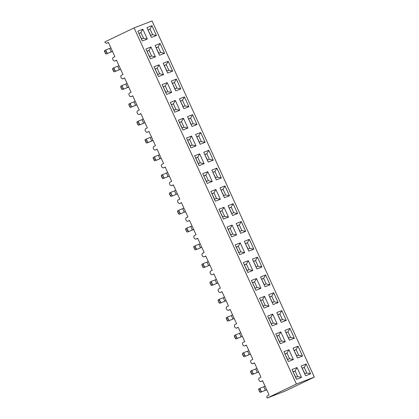 <?xml version="1.0" encoding="UTF-8"?>
<svg xmlns="http://www.w3.org/2000/svg" width="419" height="419" viewBox="0 0 419 419"><rect width="100%" height="100%" fill="white"/><g stroke="black" fill="none" stroke-linecap="round" stroke-linejoin="round"><path stroke-width="0.63" d="M134.096 27.911L152.05 20.95L314.35 377.09L296.395 384.05L134.096 27.911L104.865 41.91L105.253 42.754L106.447 43.288L108.38 42.366L114.895 56.67L112.968 57.592L112.601 58.88L113.366 60.561L114.565 61.095L116.492 60.174L123.008 74.477L121.081 75.399L120.714 76.687L121.479 78.369L122.678 78.903L124.679 78.128M122.678 78.903L124.605 77.981L131.126 92.28L129.199 93.207L128.827 94.49L129.597 96.176L130.796 96.71L132.792 95.935M130.796 96.71L132.723 95.789L139.239 110.087L137.312 111.014L136.945 112.297L137.71 113.984L138.909 114.518L140.904 113.743M138.909 114.518L140.836 113.596L147.357 127.895L145.424 128.822L145.058 130.105L145.828 131.786L147.022 132.325L149.023 131.55M147.022 132.325L148.954 131.398L155.47 145.702L153.543 146.624L153.176 147.912L153.941 149.593L155.14 150.133L157.135 149.358M155.14 150.133L157.067 149.206L163.588 163.51L161.655 164.431L161.289 165.72L162.053 167.401L163.253 167.94L165.254 167.165M163.253 167.94L165.186 167.013L171.701 181.317L169.774 182.239L169.402 183.527L170.172 185.208L171.371 185.743L173.366 184.973M171.371 185.743L173.298 184.821L179.814 199.125L177.886 200.046L177.52 201.335L178.285 203.016L179.484 203.55L181.479 202.78M179.484 203.55L181.411 202.628L187.932 216.932L186.005 217.854L185.633 219.142L186.403 220.823L187.602 221.358L189.598 220.583M187.602 221.358L189.529 220.436L196.045 234.734L194.117 235.661L193.751 236.945L194.516 238.631L195.715 239.165L197.71 238.39M195.715 239.165L197.642 238.243L204.163 252.542L202.23 253.469L201.864 254.752L202.634 256.438L203.828 256.973L205.829 256.198M203.828 256.973L205.76 256.051L212.276 270.349L210.348 271.276L209.982 272.56L210.747 274.241L211.946 274.78L213.941 274.005M211.946 274.78L213.873 273.853L220.389 288.157L218.461 289.079L218.095 290.367L218.859 292.048L220.059 292.588L222.054 291.813M220.059 292.588L221.986 291.661L228.507 305.964L226.579 306.886L226.208 308.175L226.978 309.856L228.177 310.395L230.172 309.62M228.177 310.395L230.104 309.468L236.62 323.772L234.692 324.694L234.326 325.982L235.09 327.663L236.29 328.197L238.285 327.428M236.29 328.197L238.217 327.276L244.738 341.579L242.805 342.501L242.439 343.79L243.209 345.471L244.403 346.005L246.403 345.235M244.403 346.005L246.335 345.083L252.851 359.387L250.923 360.309L250.557 361.597L251.321 363.278L252.521 363.812L254.516 363.037M252.521 363.812L254.448 362.891L260.964 377.189L259.036 378.116L258.67 379.399L259.434 381.086L260.634 381.62L262.634 380.845M260.634 381.62L262.566 380.698L269.082 394.997L267.154 395.924L266.783 397.207L267.17 398.05L296.395 384.05M186.513 138.008L191.535 136.06L196.008 145.875L190.985 147.823L186.513 138.008M227.088 227.046L232.116 225.097L236.588 234.912L231.56 236.861L227.088 227.046M178.394 120.201L183.422 118.252L187.895 128.067L182.867 130.016L178.394 120.201M259.544 298.27L264.572 296.322L269.045 306.137L264.017 308.085L259.544 298.27M194.626 155.816L199.654 153.867L204.126 163.682L199.098 165.631L194.626 155.816M251.431 280.463L256.459 278.515L260.932 288.33L255.904 290.278L251.431 280.463M210.857 191.431L215.885 189.482L220.357 199.297L215.329 201.246L210.857 191.431M243.319 262.655L248.341 260.707L252.814 270.522L247.791 272.47L243.319 262.655M145.938 48.976L150.96 47.028L155.433 56.843L150.411 58.791L145.938 48.976M275.775 333.885L280.803 331.937L285.276 341.752L280.248 343.7L275.775 333.885M267.662 316.078L272.69 314.13L277.163 323.945L272.135 325.893L267.662 316.078M162.163 84.591L167.191 82.643L171.664 92.458L166.636 94.406L162.163 84.591M218.969 209.238L223.997 207.29L228.47 217.105L223.442 219.053L218.969 209.238M137.82 31.168L142.848 29.22L147.32 39.035L142.292 40.983L137.82 31.168M170.282 102.398L175.31 100.445L179.782 110.26L174.754 112.208L170.282 102.398M283.893 351.693L288.916 349.745L293.389 359.56L288.366 361.508L283.893 351.693M235.2 244.853L240.228 242.9L244.701 252.715L239.673 254.668L235.2 244.853M202.738 173.623L207.766 171.675L212.239 181.49L207.211 183.438L202.738 173.623M292.006 369.5L297.034 367.552L301.507 377.367L296.479 379.315L292.006 369.5M154.051 66.783L159.079 64.835L163.551 74.65L158.523 76.598L154.051 66.783M252.437 259.12L257.465 257.172L261.938 266.987L256.91 268.935L252.437 259.12M146.943 27.633L151.966 25.685L156.439 35.5L151.416 37.448L146.943 27.633M236.206 223.51L241.234 221.557L245.707 231.372L240.679 233.325L236.206 223.51M155.056 45.441L160.084 43.492L164.557 53.307L159.529 55.256L155.056 45.441M203.744 152.28L208.772 150.332L213.245 160.147L208.217 162.095L203.744 152.28M228.093 205.703L233.121 203.754L237.594 213.57L232.566 215.518L228.093 205.703M179.4 98.858L184.428 96.909L188.901 106.725L183.873 108.673L179.4 98.858M187.518 116.665L192.541 114.717L197.014 124.532L191.991 126.48L187.518 116.665M293.012 348.158L298.04 346.209L302.513 356.024L297.485 357.973L293.012 348.158M284.899 330.35L289.922 328.402L294.395 338.217L289.372 340.165L284.899 330.35M244.324 241.313L249.347 239.364L253.82 249.179L248.797 251.128L244.324 241.313M163.169 63.248L168.197 61.3L172.67 71.115L167.642 73.063L163.169 63.248M276.781 312.543L281.809 310.594L286.282 320.409L281.254 322.358L276.781 312.543M260.55 276.928L265.578 274.979L270.051 284.794L265.023 286.743L260.55 276.928M195.631 134.473L200.659 132.524L205.132 142.34L200.104 144.288L195.631 134.473M268.668 294.735L273.696 292.787L278.169 302.602L273.141 304.55L268.668 294.735M219.975 187.895L225.003 185.947L229.476 195.762L224.448 197.71L219.975 187.895M171.287 81.056L176.315 79.102L180.788 88.917L175.76 90.871L171.287 81.056M301.125 365.965L306.153 364.017L310.626 373.827L305.598 375.78L301.125 365.965M211.862 170.088L216.89 168.139L221.363 177.955L216.335 179.903L211.862 170.088M267.17 398.05L285.124 391.089L314.35 377.09M304.912 373.738L302.214 368.348M295.793 377.273L293.091 371.883M304.707 373.816L306.781 373.01L304.225 367.4L302.418 368.27M306.153 364.017L304.225 367.4L302.151 368.207M295.584 377.351L297.663 376.545L295.107 370.935L293.3 371.805M297.034 367.552L295.107 370.935L293.028 371.742M266.673 389.717L260.492 392.304L266.699 389.77M265.41 390.262L263.813 386.758L260.403 388.078A1.157 0.576 64.4 0 0 260.382 388.088A1.157 0.576 64.4 0 0 260.34 389.34L260.979 390.744A1.157 0.576 64.4 0 0 262.001 391.587M263.813 386.758L265.075 386.208M260.492 392.304A1.157 0.576 -115.6 0 1 259.476 391.466L260.979 390.744M260.34 389.34L258.837 390.063L259.476 391.466M258.837 390.063A1.157 0.576 -115.6 0 1 258.874 388.811A1.157 0.576 -115.6 0 1 258.895 388.801L260.361 388.099M296.799 355.93L294.096 350.541M288.681 338.123L285.983 332.733M280.568 320.315L277.87 314.926M272.45 302.508L269.752 297.118M264.337 284.7L261.639 279.311M256.219 266.893L253.521 261.508M248.106 249.085L245.408 243.701M239.993 231.283L237.295 225.893M231.875 213.475L229.177 208.086M223.762 195.668L221.064 190.278M215.644 177.86L212.946 172.471M207.531 160.053L204.833 154.663M199.418 142.245L196.715 136.856M191.3 124.438L188.602 119.054M183.187 106.63L180.489 101.246M175.069 88.828L172.371 83.439M166.956 71.02L164.258 65.631M158.838 53.213L156.14 47.824M150.725 35.406L148.027 30.016M287.675 359.465L284.978 354.076M279.562 341.658L276.865 336.268M271.444 323.85L268.747 318.461M263.331 306.043L260.634 300.653M255.213 288.235L252.516 282.851M247.1 270.428L244.403 265.044M238.987 252.626L236.29 247.236M230.869 234.818L228.172 229.429M222.756 217.011L220.059 211.621M214.638 199.203L211.941 193.814M206.525 181.396L203.828 176.006M198.412 163.588L195.71 158.199M190.294 145.781L187.597 140.391M182.181 127.973L179.484 122.589M174.063 110.171L171.366 104.781M165.95 92.363L163.253 86.974M157.837 74.556L155.135 69.166M149.719 56.748L147.022 51.359M141.606 38.941L138.909 33.551M296.589 356.009L298.668 355.202L296.113 349.593L294.306 350.462M298.04 346.209L296.113 349.593L294.033 350.399M288.476 338.201L290.556 337.395L288 331.785L286.187 332.655M289.922 328.402L288 331.785L285.92 332.592M280.358 320.394L282.437 319.587L279.882 313.983L278.075 314.847M281.809 310.594L279.882 313.983L277.802 314.784M272.245 302.586L274.325 301.78L271.769 296.175L269.962 297.04M273.696 292.787L271.769 296.175L269.689 296.977M264.132 284.779L266.206 283.977L263.651 278.368L261.844 279.232M265.578 274.979L263.651 278.368L261.576 279.174M256.014 266.976L258.094 266.17L255.538 260.56L253.731 261.425M257.465 257.172L255.538 260.56L253.458 261.367M247.901 249.169L249.975 248.362L247.419 242.753L245.613 243.617M249.347 239.364L247.419 242.753L245.345 243.559M239.783 231.361L241.863 230.555L239.307 224.945L237.5 225.815M241.234 221.557L239.307 224.945L237.227 225.752M231.67 213.554L233.75 212.747L231.194 207.138L229.382 208.007M233.121 203.754L231.194 207.138L229.114 207.944M223.552 195.746L225.632 194.94L223.076 189.33L221.269 190.2M225.003 185.947L223.076 189.33L220.996 190.137M215.439 177.939L217.519 177.132L214.963 171.528L213.156 172.392M216.89 168.139L214.963 171.528L212.883 172.329M207.326 160.131L209.4 159.325L206.845 153.721L205.038 154.585M208.772 150.332L206.845 153.721L204.771 154.522M199.208 142.324L201.288 141.522L198.732 135.913L196.925 136.777M200.659 132.524L198.732 135.913L196.652 136.72M191.095 124.522L193.175 123.715L190.619 118.106L188.807 118.97M192.541 114.717L190.619 118.106L188.54 118.912M182.977 106.714L185.057 105.907L182.501 100.298L180.694 101.162M184.428 96.909L182.501 100.298L180.421 101.105M174.864 88.907L176.944 88.1L174.388 82.491L172.581 83.36M176.315 79.102L174.388 82.491L172.309 83.297M166.752 71.099L168.826 70.292L166.27 64.683L164.463 65.553M168.197 61.3L166.27 64.683L164.196 65.49M158.633 53.292L160.713 52.485L158.157 46.876L156.35 47.745M160.084 43.492L158.157 46.876L156.078 47.682M150.521 35.484L152.6 34.677L150.039 29.073L148.232 29.938M151.966 25.685L150.039 29.073L147.965 29.875M287.471 359.544L289.55 358.737L286.994 353.128L285.182 353.997M288.916 349.745L286.994 353.128L284.915 353.935M279.353 341.736L281.432 340.93L278.876 335.326L277.069 336.19M280.803 331.937L278.876 335.326L276.797 336.127M271.24 323.929L273.319 323.122L270.763 317.518L268.956 318.382M272.69 314.13L270.763 317.518L268.684 318.32M263.127 306.121L265.201 305.32L262.645 299.711L260.838 300.575M264.572 296.322L262.645 299.711L260.571 300.517M255.009 288.319L257.088 287.513L254.532 281.903L252.725 282.767M256.459 278.515L254.532 281.903L252.453 282.71M246.896 270.512L248.97 269.705L246.414 264.096L244.607 264.96M248.341 260.707L246.414 264.096L244.34 264.902M238.778 252.704L240.857 251.898L238.301 246.288L236.494 247.158M240.228 242.9L238.301 246.288L236.222 247.095M230.665 234.897L232.744 234.09L230.188 228.481L228.376 229.35M232.116 225.097L230.188 228.481L228.109 229.287M222.552 217.089L224.626 216.283L222.07 210.673L220.263 211.543M223.997 207.29L222.07 210.673L219.996 211.48M214.434 199.282L216.513 198.475L213.957 192.871L212.15 193.735M215.885 189.482L213.957 192.871L211.878 193.672M206.321 181.474L208.395 180.668L205.839 175.063L204.032 175.928M207.766 171.675L205.839 175.063L203.765 175.865M198.203 163.667L200.282 162.865L197.726 157.256L195.919 158.12M199.654 153.867L197.726 157.256L195.647 158.063M190.09 145.864L192.169 145.058L189.613 139.448L187.801 140.313M191.535 136.06L189.613 139.448L187.534 140.255M181.972 128.057L184.051 127.25L181.495 121.641L179.688 122.505M183.422 118.252L181.495 121.641L179.416 122.448M173.859 110.249L175.938 109.443L173.382 103.833L171.575 104.698M175.31 100.445L173.382 103.833L171.303 104.64M165.746 92.442L167.82 91.635L165.264 86.026L163.457 86.895M167.191 82.643L165.264 86.026L163.19 86.833M157.628 74.634L159.707 73.828L157.151 68.218L155.344 69.088M159.079 64.835L157.151 68.218L155.072 69.025M149.515 56.827L151.594 56.02L149.038 50.411L147.226 51.28M150.96 47.028L149.038 50.411L146.959 51.218M141.397 39.019L143.476 38.213L140.92 32.609L139.113 33.473M142.848 29.22L140.92 32.609L138.841 33.41M258.56 371.91L252.374 374.502L258.581 371.962M257.292 372.454L255.695 368.95L252.285 370.27A1.157 0.576 64.4 0 0 252.264 370.281A1.157 0.576 64.4 0 0 252.228 371.533L252.867 372.936A1.157 0.576 64.4 0 0 253.883 373.779M255.695 368.95L256.962 368.401M252.374 374.502A1.157 0.576 -115.6 0 1 251.358 373.659L252.867 372.936M252.228 371.533L250.719 372.255L251.358 373.659M250.719 372.255A1.157 0.576 -115.6 0 1 250.761 371.004A1.157 0.576 -115.6 0 1 250.777 370.993L252.248 370.291M250.442 354.102L244.261 356.695L250.468 354.155M249.179 354.647L247.582 351.143L244.172 352.468A1.157 0.576 64.4 0 0 244.151 352.473A1.157 0.576 64.4 0 0 244.109 353.725L244.748 355.129A1.157 0.576 64.4 0 0 245.77 355.972M247.582 351.143L248.844 350.598M244.261 356.695A1.157 0.576 -115.6 0 1 243.245 355.851L244.748 355.129M244.109 353.725L242.606 354.448L243.245 355.851M242.606 354.448A1.157 0.576 -115.6 0 1 242.643 353.196A1.157 0.576 -115.6 0 1 242.664 353.186L244.13 352.484M242.329 336.295L236.148 338.887L242.355 336.347M241.066 336.839L239.469 333.335L236.054 334.661A1.157 0.576 64.4 0 0 236.033 334.666A1.157 0.576 64.4 0 0 235.997 335.918L236.635 337.321A1.157 0.576 64.4 0 0 237.652 338.164M239.469 333.335L240.731 332.791M236.148 338.887A1.157 0.576 -115.6 0 1 235.127 338.044L236.635 337.321M235.997 335.918L234.488 336.64L235.127 338.044M234.488 336.64A1.157 0.576 -115.6 0 1 234.53 335.389A1.157 0.576 -115.6 0 1 234.551 335.383L236.017 334.676L234.53 335.389M234.216 318.487L228.03 321.08L234.237 318.54M232.948 319.037L231.351 315.528L227.941 316.853A1.157 0.576 64.4 0 0 227.92 316.864A1.157 0.576 64.4 0 0 227.884 318.11L228.523 319.514A1.157 0.576 64.4 0 0 229.539 320.357M231.351 315.528L232.618 314.983M228.03 321.08A1.157 0.576 -115.6 0 1 227.014 320.236L228.523 319.514M227.884 318.11L226.375 318.833L227.014 320.236M226.375 318.833A1.157 0.576 -115.6 0 1 226.412 317.581A1.157 0.576 -115.6 0 1 226.433 317.576L227.899 316.869L226.412 317.581M226.098 300.68L219.917 303.272L226.124 300.732M224.835 301.23L223.238 297.72L219.823 299.046A1.157 0.576 64.4 0 0 219.807 299.056A1.157 0.576 64.4 0 0 219.766 300.308L220.404 301.706A1.157 0.576 64.4 0 0 221.421 302.549M223.238 297.72L224.5 297.176M219.917 303.272A1.157 0.576 -115.6 0 1 218.896 302.429L220.404 301.706M219.766 300.308L218.257 301.025L218.896 302.429M218.257 301.025A1.157 0.576 -115.6 0 1 218.299 299.774A1.157 0.576 -115.6 0 1 218.32 299.768L219.786 299.066M217.985 282.872L211.799 285.465L218.006 282.93M216.717 283.422L215.12 279.918L211.71 281.238A1.157 0.576 64.4 0 0 211.689 281.249A1.157 0.576 64.4 0 0 211.653 282.5L212.292 283.899A1.157 0.576 64.4 0 0 213.308 284.742M215.12 279.918L216.387 279.368M211.799 285.465A1.157 0.576 -115.6 0 1 210.783 284.621L212.292 283.899M211.653 282.5L210.144 283.223L210.783 284.621M210.144 283.223A1.157 0.576 -115.6 0 1 210.186 281.971A1.157 0.576 -115.6 0 1 210.202 281.961L211.668 281.259M209.867 265.065L203.686 267.657L209.893 265.122M208.604 265.615L207.007 262.111L203.597 263.431A1.157 0.576 64.4 0 0 203.576 263.441A1.157 0.576 64.4 0 0 203.534 264.693L204.173 266.096A1.157 0.576 64.4 0 0 205.195 266.934M207.007 262.111L208.269 261.561M203.686 267.657A1.157 0.576 -115.6 0 1 202.67 266.814L204.173 266.096M203.534 264.693L202.031 265.416L202.67 266.814M202.031 265.416A1.157 0.576 -115.6 0 1 202.068 264.164A1.157 0.576 -115.6 0 1 202.089 264.153L203.555 263.451M201.754 247.262L195.573 249.85L201.78 247.315M200.492 247.807L198.894 244.303L195.479 245.623A1.157 0.576 64.4 0 0 195.458 245.634A1.157 0.576 64.4 0 0 195.422 246.885L196.061 248.289A1.157 0.576 64.4 0 0 197.077 249.132M198.894 244.303L200.156 243.753M195.573 249.85A1.157 0.576 -115.6 0 1 194.552 249.006L196.061 248.289M195.422 246.885L193.913 247.608L194.552 249.006M193.913 247.608A1.157 0.576 -115.6 0 1 193.955 246.356A1.157 0.576 -115.6 0 1 193.976 246.346L195.443 245.644M193.636 229.455L187.455 232.047L193.662 229.507M192.373 230L190.776 226.496L187.366 227.816A1.157 0.576 64.4 0 0 187.345 227.826A1.157 0.576 64.4 0 0 187.309 229.078L187.948 230.481A1.157 0.576 64.4 0 0 188.964 231.325M190.776 226.496L192.038 225.946M187.455 232.047A1.157 0.576 -115.6 0 1 186.439 231.204L187.948 230.481M187.309 229.078L185.8 229.801L186.439 231.204M185.8 229.801A1.157 0.576 -115.6 0 1 185.837 228.549A1.157 0.576 -115.6 0 1 185.858 228.538L187.324 227.836M185.523 211.647L179.342 214.24L185.549 211.7M184.26 212.192L182.663 208.688L179.248 210.013A1.157 0.576 64.4 0 0 179.232 210.019A1.157 0.576 64.4 0 0 179.191 211.27L179.83 212.674A1.157 0.576 64.4 0 0 180.846 213.517M182.663 208.688L183.925 208.138M179.342 214.24A1.157 0.576 -115.6 0 1 178.321 213.397L179.83 212.674M179.191 211.27L177.682 211.993L178.321 213.397M177.682 211.993A1.157 0.576 -115.6 0 1 177.724 210.741A1.157 0.576 -115.6 0 1 177.745 210.731L179.212 210.029M177.41 193.84L171.224 196.432L177.431 193.892M176.142 194.385L174.545 190.881L171.135 192.206A1.157 0.576 64.4 0 0 171.114 192.211A1.157 0.576 64.4 0 0 171.078 193.463L171.717 194.866A1.157 0.576 64.4 0 0 172.733 195.71M174.545 190.881L175.812 190.336M171.224 196.432A1.157 0.576 -115.6 0 1 170.208 195.589L171.717 194.866M171.078 193.463L169.569 194.186L170.208 195.589M169.569 194.186A1.157 0.576 -115.6 0 1 169.606 192.934A1.157 0.576 -115.6 0 1 169.627 192.929L171.093 192.221M169.292 176.032L163.111 178.625L169.318 176.085M168.029 176.582L166.432 173.073L163.022 174.398A1.157 0.576 64.4 0 0 163.001 174.404A1.157 0.576 64.4 0 0 162.96 175.655L163.599 177.059A1.157 0.576 64.4 0 0 164.62 177.902M166.432 173.073L167.694 172.528M163.111 178.625A1.157 0.576 -115.6 0 1 162.095 177.782L163.599 177.059M162.96 175.655L161.456 176.378L162.095 177.782M161.456 176.378A1.157 0.576 -115.6 0 1 161.493 175.126A1.157 0.576 -115.6 0 1 161.514 175.121L162.981 174.414L161.493 175.126M161.179 158.225L154.999 160.817L161.205 158.277M159.911 158.775L158.314 155.266L154.904 156.591A1.157 0.576 64.4 0 0 154.883 156.601A1.157 0.576 64.4 0 0 154.847 157.853L155.486 159.251A1.157 0.576 64.4 0 0 156.502 160.095M158.314 155.266L159.581 154.721M154.999 160.817A1.157 0.576 -115.6 0 1 153.977 159.974L155.486 159.251M154.847 157.853L153.338 158.571L153.977 159.974M153.338 158.571A1.157 0.576 -115.6 0 1 153.38 157.319A1.157 0.576 -115.6 0 1 153.401 157.314L154.868 156.612L153.38 157.319M153.061 140.417L146.88 143.01L153.087 140.475M151.798 140.967L150.201 137.463L146.791 138.783A1.157 0.576 64.4 0 0 146.77 138.794A1.157 0.576 64.4 0 0 146.729 140.046L147.368 141.444A1.157 0.576 64.4 0 0 148.389 142.287M150.201 137.463L151.463 136.913M146.88 143.01A1.157 0.576 -115.6 0 1 145.864 142.167L147.368 141.444M146.729 140.046L145.225 140.768L145.864 142.167M145.225 140.768A1.157 0.576 -115.6 0 1 145.262 139.517A1.157 0.576 -115.6 0 1 145.283 139.506L146.75 138.804M144.948 122.61L138.768 125.202L144.974 122.667M143.686 123.16L142.088 119.656L138.673 120.976A1.157 0.576 64.4 0 0 138.652 120.986A1.157 0.576 64.4 0 0 138.616 122.238L139.255 123.642A1.157 0.576 64.4 0 0 140.271 124.48M142.088 119.656L143.35 119.106M138.768 125.202A1.157 0.576 -115.6 0 1 137.746 124.359L139.255 123.642M138.616 122.238L137.107 122.961L137.746 124.359M137.107 122.961A1.157 0.576 -115.6 0 1 137.149 121.709A1.157 0.576 -115.6 0 1 137.17 121.699L138.637 120.997M136.835 104.802L130.649 107.395L136.856 104.86M135.567 105.352L133.97 101.848L130.56 103.168A1.157 0.576 64.4 0 0 130.539 103.179A1.157 0.576 64.4 0 0 130.503 104.431L131.142 105.834A1.157 0.576 64.4 0 0 132.158 106.677M133.97 101.848L135.237 101.298M130.649 107.395A1.157 0.576 -115.6 0 1 129.633 106.552L131.142 105.834M130.503 104.431L128.994 105.153L129.633 106.552M128.994 105.153A1.157 0.576 -115.6 0 1 129.031 103.902A1.157 0.576 -115.6 0 1 129.052 103.891L130.519 103.189M128.717 87L122.537 89.593L128.743 87.052M127.455 87.545L125.857 84.041L122.448 85.361A1.157 0.576 64.4 0 0 122.427 85.371A1.157 0.576 64.4 0 0 122.385 86.623L123.024 88.027A1.157 0.576 64.4 0 0 124.045 88.87M125.857 84.041L127.119 83.491M122.537 89.593A1.157 0.576 -115.6 0 1 121.52 88.749L123.024 88.027M122.385 86.623L120.882 87.346L121.52 88.749M120.882 87.346A1.157 0.576 -115.6 0 1 120.918 86.094A1.157 0.576 -115.6 0 1 120.939 86.084L122.406 85.382M120.604 69.193L114.418 71.785L120.625 69.245M119.336 69.737L117.739 66.233L114.329 67.559A1.157 0.576 64.4 0 0 114.308 67.564A1.157 0.576 64.4 0 0 114.272 68.816L114.911 70.219A1.157 0.576 64.4 0 0 115.927 71.062M117.739 66.233L119.006 65.683M114.418 71.785A1.157 0.576 -115.6 0 1 113.402 70.942L114.911 70.219M114.272 68.816L112.763 69.538L113.402 70.942M112.763 69.538A1.157 0.576 -115.6 0 1 112.805 68.287A1.157 0.576 -115.6 0 1 112.821 68.276L114.287 67.574M112.486 51.385L106.306 53.978L112.512 51.437M111.224 51.93L109.626 48.426L106.217 49.751A1.157 0.576 64.4 0 0 106.196 49.756A1.157 0.576 64.4 0 0 106.154 51.008L106.793 52.412A1.157 0.576 64.4 0 0 107.814 53.255M109.626 48.426L110.888 47.881M106.306 53.978A1.157 0.576 -115.6 0 1 105.289 53.134L106.793 52.412M106.154 51.008L104.65 51.731L105.289 53.134M104.65 51.731A1.157 0.576 -115.6 0 1 104.687 50.479A1.157 0.576 -115.6 0 1 104.708 50.469L106.175 49.767M232.744 234.09L236.588 234.912M143.476 38.213L147.32 39.035M273.319 323.122L277.163 323.945M265.201 305.32L269.045 306.137M192.169 145.058L196.008 145.875M248.97 269.705L252.814 270.522M208.395 180.668L212.239 181.49M281.432 340.93L285.276 341.752M159.707 73.828L163.551 74.65M184.051 127.25L187.895 128.067M297.663 376.545L301.507 377.367M167.82 91.635L171.664 92.458M151.594 56.02L155.433 56.843M240.857 251.898L244.701 252.715M289.55 358.737L293.389 359.56M216.513 198.475L220.357 199.297M257.088 287.513L260.932 288.33M200.282 162.865L204.126 163.682M175.938 109.443L179.782 110.26M224.626 216.283L228.47 217.105M298.668 355.202L302.513 356.024M290.556 337.395L294.395 338.217M282.437 319.587L286.282 320.409M274.325 301.78L278.169 302.602M209.4 159.325L213.245 160.147M266.206 283.977L270.051 284.794M185.057 105.907L188.901 106.725M193.175 123.715L197.014 124.532M233.75 212.747L237.594 213.57M217.519 177.132L221.363 177.955M258.094 266.17L261.938 266.987M225.632 194.94L229.476 195.762M152.6 34.677L156.439 35.5M168.826 70.292L172.67 71.115M306.781 373.01L310.626 373.827M249.975 248.362L253.82 249.179M201.288 141.522L205.132 142.34M176.944 88.1L180.788 88.917M160.713 52.485L164.557 53.307M241.863 230.555L245.707 231.372M106.447 43.288L108.448 42.518M114.565 61.095L116.561 60.32M112.805 68.287L114.308 67.564M185.837 228.549L187.345 227.826M177.724 210.741L179.232 210.019M137.149 121.709L138.652 120.986M120.918 86.094L122.427 85.371M145.262 139.517L146.77 138.794M202.068 264.164L203.576 263.441M258.874 388.811L260.382 388.088M169.606 192.934L171.114 192.211M250.761 371.004L252.264 370.281M218.299 299.774L219.807 299.056M129.031 103.902L130.539 103.179M193.955 246.356L195.458 245.634M242.643 353.196L244.151 352.473M210.186 281.971L211.689 281.249M104.687 50.479L106.196 49.756"/></g></svg>
